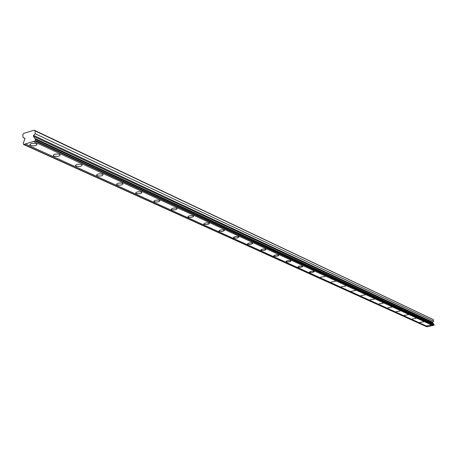 <?xml version="1.0" encoding="UTF-8"?>
<svg xmlns="http://www.w3.org/2000/svg" width="457" height="457" viewBox="0 0 457 457"><rect width="100%" height="100%" fill="white"/><g stroke="black" fill="none" stroke-linecap="round" stroke-linejoin="round"><path stroke-width="0.69" d="M23.581 144.509L23.284 143.201L25.044 138.517L22.993 137.46L22.85 134.615L23.644 133.387L34.155 130.171L35.058 130.885L35.212 133.741L33.555 135.392L33.401 136.283L35.52 139.499L35.366 140.956L434.024 325.338L34.926 140.973L23.581 144.509L426.775 326.789L23.884 144.418M36.389 143.692C32.658 142.915 30.493 143.338 29.899 144.949L30.55 145.446C34.275 146.211 36.434 145.789 37.028 144.178L36.389 143.692M430.945 325.161L427.129 325.818L430.945 325.161M423.593 321.779L419.726 322.448L423.593 321.779M416.013 318.295L412.094 318.969L416.013 318.295M408.192 314.696L404.217 315.387L408.192 314.696M400.126 310.988L396.093 311.691L400.126 310.988M391.798 307.155L387.707 307.869L391.798 307.155M383.195 303.197L379.042 303.928L383.195 303.197M374.306 299.112L370.09 299.855L374.306 299.112M365.109 294.879L360.836 295.639L365.109 294.879M355.597 290.509L351.256 291.28L355.597 290.509M345.755 285.979L341.345 286.768L345.755 285.979M335.552 281.289L331.074 282.095L335.552 281.289M324.984 276.428L320.431 277.245L324.984 276.428M314.016 271.384C311.731 271.07 310.189 271.349 309.389 272.223L309.595 272.383C311.88 272.698 313.422 272.418 314.222 271.544L314.016 271.384M302.637 266.145C300.3 265.82 298.729 266.105 297.93 267.002L298.153 267.179C300.489 267.505 302.06 267.219 302.854 266.322L302.637 266.145M290.818 260.713C288.418 260.364 286.825 260.656 286.031 261.587L286.265 261.77C288.658 262.112 290.252 261.821 291.046 260.896L290.818 260.713M278.53 255.063C276.074 254.698 274.451 254.995 273.663 255.954L273.909 256.149C276.365 256.508 277.987 256.211 278.776 255.257L278.53 255.063M265.751 249.185C263.232 248.802 261.581 249.105 260.793 250.099L261.056 250.305C263.575 250.682 265.226 250.379 266.014 249.391L265.751 249.185M252.453 243.067C249.865 242.667 248.185 242.975 247.403 243.998L247.683 244.221C250.265 244.615 251.944 244.306 252.727 243.284L252.453 243.067M238.588 236.692C235.938 236.269 234.224 236.589 233.447 237.646L233.744 237.88C236.395 238.297 238.108 237.977 238.885 236.92L238.588 236.692M224.136 230.042C221.411 229.603 219.668 229.928 218.897 231.025L219.217 231.271C221.936 231.71 223.684 231.385 224.45 230.288L224.136 230.042M209.055 223.107C206.25 222.639 204.473 222.97 203.713 224.107L204.05 224.37C206.85 224.833 208.626 224.501 209.386 223.364L209.055 223.107M193.294 215.858C190.415 215.367 188.598 215.71 187.85 216.886L188.21 217.166C191.089 217.652 192.905 217.309 193.654 216.138L193.294 215.858M176.819 208.278C173.854 207.758 171.998 208.112 171.261 209.329L171.649 209.632C174.614 210.146 176.465 209.797 177.196 208.575L176.819 208.278M159.573 200.349C156.511 199.8 154.626 200.16 153.9 201.423L154.312 201.743C157.368 202.291 159.253 201.931 159.979 200.663L159.573 200.349M141.499 192.031C138.345 191.454 136.415 191.826 135.706 193.14L136.152 193.482C139.299 194.059 141.224 193.688 141.933 192.374L141.499 192.031M122.539 183.314C119.283 182.703 117.312 183.08 116.621 184.445L117.095 184.817C120.345 185.422 122.316 185.045 123.007 183.68L122.539 183.314M102.625 174.157C99.26 173.506 97.244 173.894 96.576 175.317L97.09 175.711C100.449 176.356 102.459 175.968 103.128 174.545L102.625 174.157M81.683 164.526C78.204 163.835 76.142 164.234 75.496 165.72L76.051 166.142C79.524 166.822 81.58 166.422 82.231 164.943L81.683 164.526M59.633 154.38C56.034 153.655 53.926 154.06 53.303 155.608L53.903 156.066C57.496 156.791 59.604 156.38 60.227 154.837L59.633 154.38M35.058 130.885L433.373 319.603L34.155 130.171M35.058 141.047L35.366 140.956M433.373 319.603L433.602 321.237L432.551 322.602L433.853 324.424M35.52 139.499L434.059 324.521L434.024 325.338M433.659 325.298L427.706 326.606L25.358 143.972M427.524 326.521L426.775 326.789M33.572 141.493L432.899 325.567M434.15 325.161L35.577 140.619M34.818 138.437L433.562 323.887M35.212 133.741L433.602 321.237M22.993 137.46L25.026 138.397M33.401 136.283L432.551 322.602M432.608 322.099L33.555 135.392M29.871 144.418L29.899 144.949M153.878 201.12L153.9 201.423M135.683 192.808L135.706 193.14M116.592 184.08L116.621 184.445M96.547 174.917L96.576 175.317M75.468 165.28L75.496 165.72M53.275 155.123L53.303 155.608"/></g></svg>
